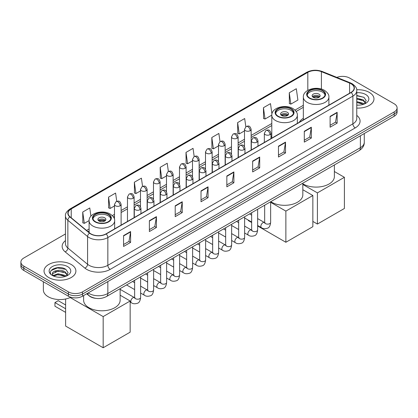 <?xml version="1.0" encoding="UTF-8"?>
<svg xmlns="http://www.w3.org/2000/svg" width="418" height="418" viewBox="0 0 418 418"><rect width="100%" height="100%" fill="white"/><g stroke="black" fill="none" stroke-linecap="round" stroke-linejoin="round"><path stroke-width="0.63" d="M271.794 136.519A17.593 10.157 0 0 0 270.974 137.057M303.343 118.304A17.593 10.157 0 0 0 299.34 122.234M95.659 298.337A9.959 5.747 180 0 1 89.363 295.986L86.693 293.786M65.459 233.96L23.816 258A9.959 5.747 0 0 0 20.9 262.065L20.9 266.402A9.959 5.747 0 0 0 23.816 270.467L68.411 296.216A9.959 5.747 0 0 0 82.492 296.216L394.184 116.261A9.959 5.747 0 0 0 397.1 112.196L397.1 110.028A9.959 5.747 0 0 1 394.184 114.093A9.959 5.747 0 0 0 397.1 110.028L397.1 107.86A9.959 5.747 0 0 0 394.184 103.795L349.589 78.046A9.959 5.747 0 0 0 336.856 77.398M20.9 262.065A9.959 5.747 0 0 0 23.816 266.13L68.411 291.879A9.959 5.747 0 0 0 82.492 291.879L82.492 294.047L394.184 114.093L82.492 294.047A9.959 5.747 0 0 1 68.411 294.047A9.959 5.747 0 0 0 82.492 294.047L82.492 296.216M23.816 266.13L23.816 268.299L68.411 294.047L23.816 268.299A9.959 5.747 0 0 1 20.9 264.233A9.959 5.747 0 0 0 23.816 268.299L23.816 270.467M369.303 92.409A15.931 9.196 0 0 0 356.7 89.75A15.931 9.196 0 0 1 369.303 92.409A15.931 9.196 0 0 1 373.969 98.914A15.931 9.196 0 0 0 369.303 92.409M71.227 264.505A15.931 9.196 0 0 0 53.865 262.509A15.931 9.196 0 0 0 44.031 271.01A15.931 9.196 0 0 0 48.697 277.515A15.931 9.196 0 0 0 66.06 279.506A15.931 9.196 0 0 0 75.893 271.01A15.931 9.196 0 0 0 71.227 264.505A15.931 9.196 0 0 0 53.865 262.509A15.931 9.196 0 0 0 44.031 271.01A15.931 9.196 0 0 0 48.697 277.515A15.931 9.196 0 0 0 66.06 279.506A15.931 9.196 0 0 0 75.893 271.01A15.931 9.196 0 0 0 71.227 264.505M351 83.741A10.622 6.134 180 0 1 354.109 88.073A10.622 6.134 180 0 1 351 92.409L105.963 233.881A10.622 6.134 180 0 1 89.755 233.061L70.036 216.801A10.622 6.134 180 0 1 68.113 213.284A10.622 6.134 180 0 1 71.222 208.948L307.815 72.356A10.622 6.134 180 0 1 321.416 71.666L349.579 83.051A10.622 6.134 180 0 1 351 83.741M351.183 83.631A10.889 6.286 0 0 0 349.73 82.926L321.573 71.541A10.889 6.286 0 0 0 307.627 72.246L71.034 208.838A10.889 6.286 0 0 0 69.816 216.89L89.536 233.15A10.889 6.286 0 0 0 106.151 233.986L351.183 92.519A10.889 6.286 0 0 0 351.183 83.631M123.566 235.616L123.566 246.453L130.609 242.388L130.609 231.551L123.566 235.616M123.566 244.53L128.99 241.4L130.578 231.912A2.654 1.531 -120 0 0 130.609 231.551M128.943 241.426L130.609 242.388M149.383 220.709L149.383 231.551L156.426 227.486L156.426 216.644L149.383 220.709M149.383 229.628L154.806 226.493L156.395 217.005A2.654 1.531 -120 0 0 156.426 216.644M154.759 226.525L156.426 227.486M175.205 205.802L175.205 216.644L182.243 212.579L182.243 201.737L175.205 205.802M175.205 214.721L180.623 211.592L182.217 202.098A2.654 1.531 -120 0 0 182.243 201.737M180.576 211.618L182.243 212.579M201.021 190.895L201.021 201.737L208.059 197.672L208.059 186.83L201.021 190.895M201.021 199.814L206.445 196.685L208.033 187.191A2.654 1.531 -120 0 0 208.059 186.83M206.398 196.711L208.059 197.672M330.11 116.371L330.11 127.208L337.148 123.143L337.148 112.306L330.11 116.371M330.11 125.285L335.534 122.155L337.122 112.661A2.654 1.531 -120 0 0 337.148 112.306M335.482 122.181L337.148 123.143M304.288 131.273L304.288 142.115L311.332 138.05L311.332 127.208L304.288 131.273M304.288 140.192L309.712 137.062L311.305 127.568A2.654 1.531 -120 0 0 311.332 127.208M309.665 137.088L311.332 138.05M278.472 146.18L278.472 157.022L285.515 152.957L285.515 142.115L278.472 146.18M278.472 155.099L283.895 151.969L285.484 142.475A2.654 1.531 -120 0 0 285.515 142.115M283.848 151.995L285.515 152.957M252.655 161.087L252.655 171.929L259.698 167.864L259.698 157.022L252.655 161.087M252.655 170.006L258.078 166.871L259.667 157.382A2.654 1.531 -120 0 0 259.698 157.022M258.031 166.902L259.698 167.864M226.838 175.994L226.838 186.83L233.881 182.765L233.881 171.929L226.838 175.994M226.838 184.908L232.262 181.778L233.85 172.289A2.654 1.531 -120 0 0 233.881 171.929M232.215 181.804L233.881 182.765M356.763 108.084A15.931 9.196 0 0 0 373.969 98.914A15.931 9.196 0 0 1 356.763 108.084M82.492 291.879L394.184 111.925A9.959 5.747 0 0 0 397.1 107.86M142.554 186.329L141.404 178.162L134.361 182.227L134.476 193.001M116.737 201.272L115.587 193.064L108.544 197.129L108.659 207.908M90.92 216.163L89.771 207.971L82.727 212.036L82.842 222.81M219.999 141.587L218.86 133.441L211.816 137.506L211.931 148.285M245.821 126.701L244.676 118.54L237.633 122.605L237.748 133.379M271.94 113.947L270.493 103.633L263.45 107.698L263.565 118.472M289.272 92.791L290.86 104.119L297.898 100.054L296.31 88.726L289.272 92.791L289.381 103.565M168.365 171.401L167.221 163.255L160.183 167.32L160.293 178.094M194.182 156.484L193.038 148.348L186 152.413L186.114 163.187M186 152.413L187.588 163.741L192.489 160.909M187.588 163.741L186 163.145M211.816 137.506L213.405 148.834L218.494 145.898M213.405 148.834L211.816 148.238M237.633 122.605L239.221 133.927L244.499 130.881M239.221 133.927L237.633 133.337M263.45 107.698L265.043 119.025L271.799 115.122M265.043 119.025L263.45 118.43M290.86 104.119L289.272 103.523M160.183 167.32L161.771 178.648L166.484 175.926M161.771 178.648L160.183 178.052M134.361 182.227L135.954 193.55L140.479 190.937M135.954 193.55L134.361 192.959M108.544 197.129L110.133 208.457L114.475 205.954M110.133 208.457L108.544 207.866M82.727 212.036L84.316 223.364L89.102 220.599M84.316 223.364L82.727 222.768M356.763 105.049L358.743 105.148M356.763 101.605L363.341 103.34L364.219 104.045M356.763 102.467L363.498 104.307M356.763 98.167L363.341 99.897L365.499 102.875M356.763 99.024L363.341 100.759L365.327 103.1M356.763 105.122A10.821 6.249 0 0 0 365.693 103.335A10.821 6.249 0 0 0 365.693 94.499A10.821 6.249 0 0 0 356.763 92.712M364.475 103.936L366.173 100.607L364.026 97.378L356.763 95.445M356.763 95.779L363.879 97.279M356.763 99.223L361.486 99.808M356.763 102.661L361.486 103.251M322.456 90.732A8.961 5.173 0 0 0 312.69 89.609A8.961 5.173 0 0 0 307.157 94.39A8.961 5.173 0 0 0 309.785 98.047A8.961 5.173 0 0 0 319.551 99.171A8.961 5.173 0 0 0 325.084 94.39A8.961 5.173 0 0 0 322.456 90.732M325.005 95.069A8.961 5.173 0 0 0 322.456 92.085A8.961 5.173 0 0 0 313.239 90.847A8.961 5.173 0 0 0 307.235 95.069M302.831 183.789A18.256 10.539 0 0 0 303.212 184.014A18.256 10.539 0 0 0 323.109 186.297A18.256 10.539 0 0 0 334.374 176.563L334.374 164.958M318.934 94.118A3.981 2.299 0 0 0 314.597 93.622A3.981 2.299 0 0 0 312.136 95.743A3.981 2.299 0 0 0 313.301 97.373A3.981 2.299 0 0 0 317.643 97.869A3.981 2.299 0 0 0 320.104 95.743A3.981 2.299 0 0 0 318.934 94.118M319.749 96.694A3.981 2.299 0 0 0 318.934 96.015A3.981 2.299 0 0 0 312.492 96.694M312.904 97.101A5.309 3.067 180 0 1 319.106 97.002L319.106 97.269M313.338 97.389A4.645 2.68 180 0 1 318.626 97.279L319.106 97.002M318.547 97.566L318.626 97.279M317.414 224.058L317.414 192.891L344.401 177.305L344.401 208.472L317.414 224.058L312.857 221.43M317.414 192.891L302.831 184.474M334.374 171.521L344.401 177.305M290.912 108.941A8.961 5.173 0 0 0 281.147 107.823A8.961 5.173 0 0 0 275.614 112.604A8.961 5.173 0 0 0 278.236 116.261A8.961 5.173 0 0 0 288.007 117.38A8.961 5.173 0 0 0 293.535 112.604A8.961 5.173 0 0 0 290.912 108.941M293.462 113.278A8.961 5.173 0 0 0 290.912 110.3A8.961 5.173 0 0 0 281.695 109.056A8.961 5.173 0 0 0 275.692 113.278M270.78 201.675A18.256 10.539 0 0 0 271.669 202.228A18.256 10.539 0 0 0 291.56 204.512A18.256 10.539 0 0 0 302.831 194.772L302.831 183.173M287.391 112.332A3.981 2.299 0 0 0 283.049 111.831A3.981 2.299 0 0 0 280.593 113.957A3.981 2.299 0 0 0 281.758 115.582A3.981 2.299 0 0 0 286.1 116.079A3.981 2.299 0 0 0 288.561 113.957A3.981 2.299 0 0 0 287.391 112.332M288.206 114.903A3.981 2.299 0 0 0 287.391 114.229A3.981 2.299 0 0 0 280.948 114.903M281.356 115.311A5.309 3.067 180 0 1 287.558 115.216L287.558 115.478M281.795 115.603A4.645 2.68 180 0 1 287.082 115.493L287.558 115.216M287.004 115.781L287.082 115.493M285.865 242.268L285.865 211.1L312.857 195.519L312.857 226.687L285.865 242.268L257.64 225.971M251.662 222.522L248.313 220.589L248.313 220.108M285.865 211.1L270.639 202.312M302.831 189.73L312.857 195.519M108.215 214.424A8.961 5.173 0 0 0 98.449 213.3A8.961 5.173 0 0 0 92.916 218.081A8.961 5.173 0 0 0 95.544 221.739A8.961 5.173 0 0 0 105.31 222.862A8.961 5.173 0 0 0 110.843 218.081A8.961 5.173 0 0 0 108.215 214.424M110.765 218.755A8.961 5.173 0 0 0 108.215 215.777A8.961 5.173 0 0 0 99.003 214.533A8.961 5.173 0 0 0 92.995 218.755M83.626 295.563L83.626 300.255A18.256 10.539 0 0 0 88.971 307.705A18.256 10.539 0 0 0 108.868 309.989A18.256 10.539 0 0 0 120.138 300.255L120.138 288.65M104.699 217.809A3.981 2.299 0 0 0 100.357 217.308A3.981 2.299 0 0 0 97.896 219.434A3.981 2.299 0 0 0 99.066 221.059A3.981 2.299 0 0 0 103.403 221.561A3.981 2.299 0 0 0 105.864 219.434A3.981 2.299 0 0 0 104.699 217.809M105.508 220.385A3.981 2.299 0 0 0 104.699 219.706A3.981 2.299 0 0 0 98.251 220.385M98.664 220.788A5.309 3.067 180 0 1 104.866 220.694L104.866 220.96M99.097 221.08A4.645 2.68 180 0 1 104.385 220.97L104.866 220.694M104.307 221.258L104.385 220.97M65.616 312.382L54.941 306.216L54.941 302.585L65.616 308.75M103.173 347.75L103.173 316.583L130.16 300.997L130.16 332.164L103.173 347.75L65.616 326.066L65.616 298.99M103.173 316.583L70.177 297.532M120.138 295.207L130.16 300.997M54.941 302.585L58.222 300.688L65.616 304.957M43.367 281.753L43.367 289.982A16.595 9.583 0 0 0 48.227 296.754A16.595 9.583 0 0 0 70.804 297.235M58.165 277.171L60.662 277.244M53.19 275.582L58.018 273.738L65.265 275.436L66.143 276.136M53.635 276.047L58.018 274.6L65.422 276.402M53.264 275.917L52.49 274.098A7.503 4.332 0 0 0 53.697 276.105M67.418 274.971L65.265 271.993C60.762 268.633 51.498 270.707 52.49 274.098L52.459 273.769M52.506 274.203L52.715 273.644L58.018 271.157L65.265 272.849L67.251 275.19M66.399 276.032L68.092 272.703L65.95 269.469C58.358 264.014 44.867 271.204 52.658 275.614L53.044 275.849M67.611 266.59A10.821 6.249 0 0 0 52.307 266.59A10.821 6.249 0 0 0 52.307 275.425A10.821 6.249 0 0 0 67.611 275.425A10.821 6.249 0 0 0 67.611 266.59M51.074 270.556L57.428 267.948L65.804 269.375M55.045 271.825L57.428 271.392L63.405 271.904M55.045 275.263L57.428 274.835L63.405 275.347M88.172 292.934A13.277 7.665 0 0 0 89.065 293.504A13.277 7.665 0 0 0 107.844 293.504L360.384 147.7A13.277 7.665 0 0 0 364.277 142.277C364.371 145.574 362.615 148.39 359.01 150.736L106.465 296.545A6.641 3.835 60 0 0 107.844 293.504L107.844 281.58M360.384 135.772L360.384 147.7A6.641 3.835 60 0 1 359.01 150.736M87.634 293.243A6.641 4.441 129.5 0 0 88.794 295.406L86.777 293.739M394.184 116.261L394.184 111.925M68.411 296.216L68.411 291.879M356.763 115.389A16.595 9.583 180 0 1 355.222 127.913L110.19 269.385A3.318 1.918 60 0 1 107.844 265.32L352.876 123.848A13.277 7.665 0 0 0 356.763 118.43L356.763 90.675A13.277 7.665 180 0 1 352.876 96.098A3.318 1.918 -120 0 0 351.183 92.519M110.19 269.385A16.595 9.583 180 0 1 86.719 269.385A16.595 9.583 180 0 1 84.859 268.105L65.14 251.845A16.595 9.583 180 0 1 65.459 240.601M89.065 265.32A13.277 7.665 0 0 0 107.844 265.32L107.844 237.565A13.277 7.665 180 0 1 87.576 236.541L67.857 220.281A13.277 7.665 180 0 1 65.459 215.887L65.459 243.637A13.277 7.665 0 0 0 67.857 248.036L87.576 264.296A13.277 7.665 0 0 0 89.065 265.32M356.763 90.675C357.207 88.6 355.681 86.291 352.186 83.736L350.441 82.889A3.318 1.557 112 0 0 349.73 82.926M350.441 82.889L322.283 71.504C316.781 69.56 311.562 69.843 306.624 72.351A3.318 1.918 60 0 1 307.627 72.246M71.034 208.838A3.318 1.918 -120 0 0 70.036 208.948C66.587 211.424 65.062 213.739 65.459 215.887M69.816 216.89A3.318 2.221 129.5 0 0 67.857 220.281L67.857 248.036A3.318 2.221 -50.5 0 1 65.14 251.845M322.283 71.504A3.318 1.557 112 0 0 321.573 71.541M89.536 233.15A3.318 2.221 129.5 0 0 87.576 236.541L87.576 264.296A3.318 2.221 -50.5 0 1 84.859 268.105M106.151 233.986A3.318 1.918 60 0 1 107.844 237.565L352.876 96.098L352.876 123.848A3.318 1.918 60 0 0 355.222 127.913M71.222 208.948L71.222 217.783M349.579 83.051L349.579 93.23M321.416 71.666L321.416 89.071M307.815 72.356L307.815 90.34M303.343 105.289L294.993 110.112M271.794 123.503L251.14 135.427M244.499 139.262L238.135 142.935M231.499 146.77L225.135 150.443M218.494 154.273L212.13 157.952M205.494 161.782L199.13 165.455M192.489 169.29L186.125 172.963M179.489 176.798L173.125 180.471M166.484 184.307L160.12 187.98M153.484 191.81L147.12 195.488M140.479 199.318L134.115 202.991M127.474 206.826L121.11 210.5M114.475 214.335L112.296 215.589M89.102 228.98L86.573 230.438M226.838 176.333L233.85 172.289M252.655 161.432L259.667 157.382M278.472 146.525L285.484 142.475M304.288 131.618L311.305 127.568M330.11 116.711L337.122 112.661M201.021 191.24L208.033 187.191M175.205 206.147L182.217 202.098M149.383 221.054L156.395 217.005M123.566 235.956L130.578 231.912M309.43 98.251A9.462 5.46 0 0 0 322.811 98.251A9.462 5.46 0 0 0 322.811 90.528A9.462 5.46 0 0 0 309.43 90.528A9.462 5.46 0 0 0 309.43 98.251M328.898 105.169L328.898 97.101A12.78 7.378 180 0 1 321.008 103.915A12.78 7.378 180 0 1 307.084 102.316A12.78 7.378 180 0 1 303.343 97.101L303.343 119.924M277.886 116.465A9.462 5.46 0 0 0 291.262 116.465A9.462 5.46 0 0 0 291.262 108.737A9.462 5.46 0 0 0 277.886 108.737A9.462 5.46 0 0 0 277.886 116.465M297.355 123.383L297.355 115.311A12.78 7.378 180 0 1 289.465 122.129A12.78 7.378 180 0 1 275.54 120.53A12.78 7.378 180 0 1 271.794 115.311L271.794 138.139M95.189 221.942A9.462 5.46 0 0 0 108.57 221.942A9.462 5.46 0 0 0 108.57 214.22A9.462 5.46 0 0 0 95.189 214.22A9.462 5.46 0 0 0 95.189 221.942M114.657 228.86L114.657 220.788A12.78 7.378 180 0 1 106.773 227.606A12.78 7.378 180 0 1 92.843 226.007A12.78 7.378 180 0 1 89.102 220.788L89.102 232.523M270.002 134.648A3.318 1.918 0 0 0 270.974 133.295C269.626 129.037 268.314 129.883 265.994 130.421A3.318 1.918 60 0 1 267.651 130.583A3.318 1.918 -120 0 1 270.002 134.648A3.318 1.918 0 0 1 265.305 134.648A3.318 1.918 0 0 1 264.333 133.295L265.994 130.421M257.64 225.49L261.464 227.7A2.989 1.724 -60 0 1 261.01 225.307A2.989 1.724 -60 0 1 262.959 222.674A2.989 1.724 -60 0 1 263.089 222.601A2.989 1.724 -60 0 1 264.453 222.528L257.64 218.593M264.84 222.831L264.568 223.05L264.667 222.402A2.989 1.724 -0 0 0 265.54 223.625A2.989 1.724 -0 0 0 269.631 223.698A2.989 1.724 -0 0 0 270.639 222.402C270.232 225.872 269.155 227.81 267.416 228.218C264.923 228.975 262.938 228.803 261.464 227.7M256.997 142.157A3.318 1.918 0 0 0 257.969 140.798C256.621 136.545 255.314 137.391 252.989 137.924A3.318 1.918 60 0 1 254.651 138.092A3.318 1.918 -120 0 1 256.997 142.157A3.318 1.918 0 0 1 252.305 142.157A3.318 1.918 0 0 1 251.333 140.798L252.989 137.924M244.634 232.998L248.464 235.209A2.989 1.724 -60 0 1 248.005 232.816A2.989 1.724 -60 0 1 249.959 230.182A2.989 1.724 -60 0 1 250.089 230.109A2.989 1.724 -60 0 1 251.448 230.036L244.634 226.101M251.835 230.334L251.568 230.558L251.662 229.91A2.989 1.724 -0 0 0 252.54 231.128A2.989 1.724 -0 0 0 256.626 231.206A2.989 1.724 -0 0 0 257.64 229.91C257.227 233.38 256.156 235.318 254.416 235.726C251.918 236.483 249.933 236.311 248.464 235.209M243.997 149.665A3.318 1.918 0 0 0 244.969 148.306C243.621 144.048 242.309 144.9 239.989 145.433A3.318 1.918 60 0 1 241.646 145.6A3.318 1.918 -120 0 1 243.997 149.665A3.318 1.918 0 0 1 239.3 149.665A3.318 1.918 0 0 1 238.328 148.306L239.989 145.433M231.635 240.507L235.459 242.717A2.989 1.724 -60 0 1 235 240.324A2.989 1.724 -60 0 1 236.954 237.69A2.989 1.724 -60 0 1 237.084 237.617A2.989 1.724 -60 0 1 238.448 237.539L231.635 233.605M238.83 237.842L238.563 238.061L238.662 237.419A2.989 1.724 -0 0 0 239.535 238.636A2.989 1.724 -0 0 0 243.621 238.709A2.989 1.724 -0 0 0 244.634 237.419C244.227 240.888 243.151 242.827 241.411 243.229C238.913 243.992 236.933 243.819 235.459 242.717M230.992 157.168A3.318 1.918 0 0 0 231.964 155.815C230.616 151.556 229.31 152.403 226.984 152.941A3.318 1.918 60 0 1 228.646 153.103A3.318 1.918 -120 0 1 230.992 157.168A3.318 1.918 0 0 1 226.3 157.168A3.318 1.918 0 0 1 225.328 155.815L226.984 152.941M218.63 248.01L222.46 250.22A2.989 1.724 -60 0 1 222 247.827A2.989 1.724 -60 0 1 223.949 245.194A2.989 1.724 -60 0 1 224.085 245.126A2.989 1.724 -60 0 1 225.443 245.047L218.63 241.113M225.83 245.35L225.563 245.57L225.657 244.927A2.989 1.724 -0 0 0 226.535 246.145A2.989 1.724 -0 0 0 230.621 246.218A2.989 1.724 -0 0 0 231.635 244.927C231.222 248.396 230.151 250.33 228.411 250.737C225.913 251.495 223.928 251.328 222.46 250.22M217.987 164.676A3.318 1.918 0 0 0 218.959 163.323C217.616 159.065 216.305 159.911 213.985 160.449A3.318 1.918 60 0 1 215.641 160.611A3.318 1.918 -120 0 1 217.987 164.676A3.318 1.918 0 0 1 213.295 164.676A3.318 1.918 0 0 1 212.323 163.323L213.985 160.449M205.625 255.518L209.455 257.728A2.989 1.724 -60 0 1 208.995 255.335A2.989 1.724 -60 0 1 210.949 252.702A2.989 1.724 -60 0 1 211.08 252.634A2.989 1.724 -60 0 1 212.443 252.556L205.625 248.621M212.825 252.859L212.558 253.078L212.652 252.43A2.989 1.724 -0 0 0 213.53 253.653A2.989 1.724 -0 0 0 217.616 253.726A2.989 1.724 -0 0 0 218.63 252.43C218.222 255.9 217.146 257.838 215.406 258.246C212.908 259.003 210.928 258.831 209.455 257.728M204.987 172.185A3.318 1.918 0 0 0 205.959 170.826C204.611 166.573 203.305 167.419 200.98 167.952A3.318 1.918 60 0 1 202.641 168.12A3.318 1.918 -120 0 1 204.987 172.185A3.318 1.918 0 0 1 200.29 172.185A3.318 1.918 0 0 1 199.318 170.826L200.98 167.952M192.625 263.026L196.45 265.237A2.989 1.724 -60 0 1 195.995 262.844A2.989 1.724 -60 0 1 197.944 260.21A2.989 1.724 -60 0 1 198.08 260.137A2.989 1.724 -60 0 1 199.438 260.064L192.625 256.129M199.825 260.362L199.558 260.586L199.652 259.939A2.989 1.724 -0 0 0 200.525 261.161A2.989 1.724 -0 0 0 204.616 261.234A2.989 1.724 -0 0 0 205.625 259.939C205.217 263.408 204.141 265.346 202.406 265.754C199.909 266.512 197.923 266.339 196.45 265.237M191.982 179.693A3.318 1.918 0 0 0 192.954 178.334C191.611 174.076 190.3 174.928 187.975 175.461A3.318 1.918 60 0 1 189.636 175.628A3.318 1.918 -120 0 1 191.982 179.693A3.318 1.918 0 0 1 187.29 179.693A3.318 1.918 0 0 1 186.318 178.334L187.975 175.461M179.62 270.535L183.45 272.745A2.989 1.724 -60 0 1 182.99 270.352A2.989 1.724 -60 0 1 184.944 267.719A2.989 1.724 -60 0 1 185.075 267.645A2.989 1.724 -60 0 1 186.438 267.567L179.62 263.633M186.82 267.87L186.553 268.09L186.647 267.447A2.989 1.724 -0 0 0 187.525 268.664A2.989 1.724 -0 0 0 191.611 268.737A2.989 1.724 -0 0 0 192.625 267.447C192.212 270.916 191.141 272.855 189.401 273.257C186.903 274.02 184.923 273.847 183.45 272.745M178.982 187.196A3.318 1.918 0 0 0 179.954 185.843C178.606 181.584 177.295 182.431 174.975 182.969A3.318 1.918 60 0 1 176.636 183.131A3.318 1.918 -120 0 1 178.982 187.196A3.318 1.918 0 0 1 174.285 187.196A3.318 1.918 0 0 1 173.313 185.843L174.975 182.969M166.62 278.043L170.445 280.248A2.989 1.724 -60 0 1 169.99 277.855A2.989 1.724 -60 0 1 171.939 275.227A2.989 1.724 -60 0 1 172.075 275.154A2.989 1.724 -60 0 1 173.433 275.075L166.62 271.141M173.82 275.378L173.548 275.598L173.648 274.955A2.989 1.724 -0 0 0 174.52 276.173A2.989 1.724 -0 0 0 178.611 276.246A2.989 1.724 -0 0 0 179.62 274.955C179.212 278.425 178.136 280.358 176.396 280.765C173.904 281.523 171.918 281.356 170.445 280.248M165.977 194.704A3.318 1.918 0 0 0 166.949 193.351C165.601 189.093 164.295 189.939 161.97 190.477A3.318 1.918 60 0 1 163.631 190.639A3.318 1.918 -120 0 1 165.977 194.704A3.318 1.918 0 0 1 161.285 194.704A3.318 1.918 0 0 1 160.313 193.351L161.97 190.477M153.615 285.546L157.445 287.756A2.989 1.724 -60 0 1 156.985 285.363A2.989 1.724 -60 0 1 158.939 282.73A2.989 1.724 -60 0 1 159.07 282.662A2.989 1.724 -60 0 1 160.428 282.584L153.615 278.649M160.815 282.887L160.549 283.106L160.643 282.458A2.989 1.724 -0 0 0 161.52 283.681A2.989 1.724 -0 0 0 165.606 283.754A2.989 1.724 -0 0 0 166.62 282.458C166.207 285.928 165.136 287.866 163.396 288.274C160.899 289.031 158.913 288.859 157.445 287.756M152.978 202.213A3.318 1.918 0 0 0 153.949 200.859C152.601 196.601 151.29 197.448 148.97 197.98A3.318 1.918 60 0 1 150.626 198.148A3.318 1.918 -120 0 1 152.978 202.213A3.318 1.918 0 0 1 148.28 202.213A3.318 1.918 0 0 1 147.308 200.859L148.97 197.98M140.615 293.055L144.44 295.265A2.989 1.724 -60 0 1 143.985 292.872A2.989 1.724 -60 0 1 145.934 290.238A2.989 1.724 -60 0 1 146.065 290.165A2.989 1.724 -60 0 1 147.429 290.092L140.615 286.158M147.81 290.39L147.544 290.615L147.643 289.967A2.989 1.724 -0 0 0 148.515 291.189A2.989 1.724 -0 0 0 152.607 291.262A2.989 1.724 -0 0 0 153.615 289.967C153.207 293.436 152.131 295.374 150.391 295.782C147.899 296.54 145.913 296.367 144.44 295.265M139.973 209.721A3.318 1.918 0 0 0 140.944 208.363C139.596 204.104 138.29 204.956 135.965 205.489A3.318 1.918 60 0 1 137.626 205.656A3.318 1.918 -120 0 1 139.973 209.721A3.318 1.918 0 0 1 135.28 209.721A3.318 1.918 0 0 1 134.309 208.363L135.965 205.489M130.16 302.036L131.44 302.773A2.989 1.724 -60 0 1 130.98 300.38A2.989 1.724 -60 0 1 132.929 297.747A2.989 1.724 -60 0 1 133.065 297.673A2.989 1.724 -60 0 1 134.424 297.595L120.138 289.35M134.81 297.898L134.544 298.118L134.638 297.475A2.989 1.724 -0 0 0 135.516 298.692A2.989 1.724 -0 0 0 139.602 298.771A2.989 1.724 -0 0 0 140.615 297.475C140.202 300.944 139.131 302.883 137.391 303.285C134.894 304.048 132.908 303.876 131.44 302.773M250.168 130.703A3.318 1.918 0 0 0 251.14 129.35C249.792 125.092 248.485 125.938 246.16 126.476A3.318 1.918 60 0 1 247.822 126.638A3.318 1.918 -120 0 1 250.168 130.703A3.318 1.918 0 0 1 245.476 130.703A3.318 1.918 0 0 1 244.499 129.35L246.16 126.476M237.163 138.212A3.318 1.918 0 0 0 238.135 136.858C236.792 132.6 235.48 133.446 233.16 133.985A3.318 1.918 60 0 1 234.817 134.147A3.318 1.918 -120 0 1 237.163 138.212A3.318 1.918 0 0 1 232.471 138.212A3.318 1.918 0 0 1 231.499 136.858L233.16 133.985M224.163 145.72A3.318 1.918 0 0 0 225.135 144.367C223.787 140.108 222.48 140.955 220.155 141.488A3.318 1.918 60 0 1 221.817 141.655A3.318 1.918 -120 0 1 224.163 145.72A3.318 1.918 0 0 1 219.466 145.72A3.318 1.918 0 0 1 218.494 144.367L220.155 141.488M211.158 153.228A3.318 1.918 0 0 0 212.13 151.87C210.787 147.611 209.475 148.463 207.15 148.996A3.318 1.918 60 0 1 208.812 149.163A3.318 1.918 -120 0 1 211.158 153.228A3.318 1.918 0 0 1 206.466 153.228A3.318 1.918 0 0 1 205.494 151.87L207.15 148.996M198.158 160.731A3.318 1.918 0 0 0 199.13 159.378C197.782 155.12 196.47 155.966 194.151 156.504A3.318 1.918 60 0 1 195.812 156.666A3.318 1.918 -120 0 1 198.158 160.731A3.318 1.918 0 0 1 193.461 160.731A3.318 1.918 0 0 1 192.489 159.378L194.151 156.504M185.153 168.24A3.318 1.918 0 0 0 186.125 166.886C184.777 162.628 183.471 163.475 181.146 164.013A3.318 1.918 60 0 1 182.807 164.175A3.318 1.918 -120 0 1 185.153 168.24A3.318 1.918 0 0 1 180.461 168.24A3.318 1.918 0 0 1 179.489 166.886L181.146 164.013M172.153 175.748A3.318 1.918 0 0 0 173.125 174.395C171.777 170.136 170.466 170.983 168.146 171.516A3.318 1.918 60 0 1 169.802 171.683A3.318 1.918 -120 0 1 172.153 175.748A3.318 1.918 0 0 1 167.456 175.748A3.318 1.918 0 0 1 166.484 174.395L168.146 171.516M159.148 183.256A3.318 1.918 0 0 0 160.12 181.898C158.772 177.64 157.466 178.491 155.141 179.024A3.318 1.918 60 0 1 156.802 179.191A3.318 1.918 -120 0 1 159.148 183.256A3.318 1.918 0 0 1 154.456 183.256A3.318 1.918 0 0 1 153.484 181.898L155.141 179.024M146.143 190.76A3.318 1.918 0 0 0 147.12 189.406C145.772 185.148 144.461 186 142.141 186.532A3.318 1.918 60 0 1 143.797 186.694A3.318 1.918 -120 0 1 146.143 190.76A3.318 1.918 0 0 1 141.451 190.76A3.318 1.918 0 0 1 140.479 189.406L142.141 186.532M133.143 198.268A3.318 1.918 0 0 0 134.115 196.915C132.767 192.656 131.461 193.503 129.136 194.041A3.318 1.918 60 0 1 130.797 194.203A3.318 1.918 -120 0 1 133.143 198.268A3.318 1.918 0 0 1 128.446 198.268A3.318 1.918 0 0 1 127.474 196.915L129.136 194.041M120.138 205.776A3.318 1.918 0 0 0 121.11 204.423C119.767 200.165 118.456 201.011 116.131 201.544A3.318 1.918 60 0 1 117.792 201.711A3.318 1.918 -120 0 1 120.138 205.776A3.318 1.918 0 0 1 115.446 205.776A3.318 1.918 0 0 1 114.475 204.423L116.131 201.544M106.465 296.545C101.125 299.225 95.785 299.225 90.44 296.545L88.794 295.406M364.277 142.277L364.277 133.53M306.624 72.351L70.036 208.948M303.343 107.311L296.137 111.47M271.794 125.525L251.14 137.449M244.499 141.284L238.135 144.957M231.499 148.787L225.135 152.465M218.494 156.295L212.13 159.969M205.494 163.804L199.13 167.477M192.489 171.312L186.125 174.985M179.489 178.815L173.125 182.494M166.484 186.323L160.12 189.997M153.484 193.832L147.12 197.505M140.479 201.34L134.115 205.013M127.474 208.848L121.11 212.522M114.475 216.352L113.445 216.947M89.102 231.002L88.015 231.629M328.898 97.101C329.18 94.849 327.702 92.603 324.467 90.361C316.933 85.7 302.898 89.442 303.343 97.101M297.355 115.311C297.637 113.064 296.158 110.817 292.924 108.576C285.389 103.915 271.355 107.651 271.794 115.311M114.657 220.788C114.94 218.541 113.461 216.294 110.227 214.053C102.697 209.392 88.658 213.133 89.102 220.788M265.059 222.768L264.453 222.528M270.639 201.758L270.639 222.402M270.974 138.614L270.974 133.295M251.662 222.042L244.634 217.982M264.667 205.207L264.667 222.402M264.333 142.444L264.333 133.295M251.662 215.145L249.562 213.927M252.054 230.271L251.448 230.036M257.64 209.266L257.64 229.91M257.969 146.122L257.969 140.798M238.662 229.55L231.635 225.49M251.662 212.715L251.662 229.91M251.333 149.952L251.333 140.798M238.662 222.648L236.557 221.435M239.054 237.779L238.448 237.539M244.634 216.77L244.634 237.419M244.969 153.625L244.969 148.306M225.657 237.058L218.63 232.998M238.662 220.223L238.662 237.419M238.328 157.461L238.328 148.306M225.657 230.156L223.552 228.944M226.049 245.288L225.443 245.047M231.635 224.278L231.635 244.927M231.964 161.134L231.964 155.815M212.652 244.561L205.625 240.507M225.657 227.726L225.657 244.927M225.328 164.969L225.328 155.815M212.652 237.664L210.552 236.452M213.049 252.796L212.443 252.556M218.63 231.786L218.63 252.43M218.959 168.642L218.959 163.323M199.652 252.07L192.625 248.01M212.652 235.235L212.652 252.43M212.323 172.472L212.323 163.323M199.652 245.173L197.547 243.955M200.044 260.304L199.438 260.064M205.625 239.295L205.625 259.939M205.959 176.15L205.959 170.826M186.647 259.578L179.62 255.518M199.652 242.743L199.652 259.939M199.318 179.98L199.318 170.826M186.647 252.676L184.547 251.464M187.045 267.807L186.438 267.567M192.625 246.798L192.625 267.447M192.954 183.654L192.954 178.334M173.648 267.086L166.62 263.026M186.647 250.251L186.647 267.447M186.318 187.489L186.318 178.334M173.648 260.184L171.542 258.972M174.04 275.316L173.433 275.075M179.62 254.306L179.62 274.955M179.954 191.162L179.954 185.843M160.643 274.589L153.615 270.535M173.648 257.754L173.648 274.955M173.313 194.997L173.313 185.843M160.643 267.692L158.542 266.48M161.04 282.824L160.428 282.584M166.62 261.814L166.62 282.458M166.949 198.67L166.949 193.351M147.643 282.098L140.615 278.043M160.643 265.263L160.643 282.458M160.313 202.5L160.313 193.351M147.643 275.201L145.537 273.983M148.035 290.332L147.429 290.092M153.615 269.323L153.615 289.967M153.949 206.178L153.949 200.859M134.638 289.606L126.56 284.94M147.643 272.771L147.643 289.967M147.308 210.008L147.308 200.859M134.638 282.709L132.537 281.492M135.03 297.835L134.424 297.595M140.615 276.826L140.615 297.475M140.944 213.682L140.944 208.363M134.638 280.279L134.638 297.475M134.309 217.517L134.309 208.363M251.14 150.062L251.14 129.35M244.499 146.613L244.499 129.35M238.135 157.57L238.135 136.858M231.499 154.117L231.499 136.858M225.135 165.079L225.135 144.367M218.494 161.625L218.494 144.367M212.13 172.587L212.13 151.87M205.494 169.133L205.494 151.87M199.13 180.09L199.13 159.378M192.489 176.642L192.489 159.378M186.125 187.598L186.125 166.886M179.489 184.15L179.489 166.886M173.125 195.107L173.125 174.395M166.484 191.653L166.484 174.395M160.12 202.615L160.12 181.898M153.484 199.161L153.484 181.898M147.12 210.118L147.12 189.406M140.479 206.67L140.479 189.406M134.115 217.626L134.115 196.915M127.474 221.462L127.474 196.915M121.11 225.135L121.11 204.423M114.475 219.246L114.475 204.423"/></g></svg>
